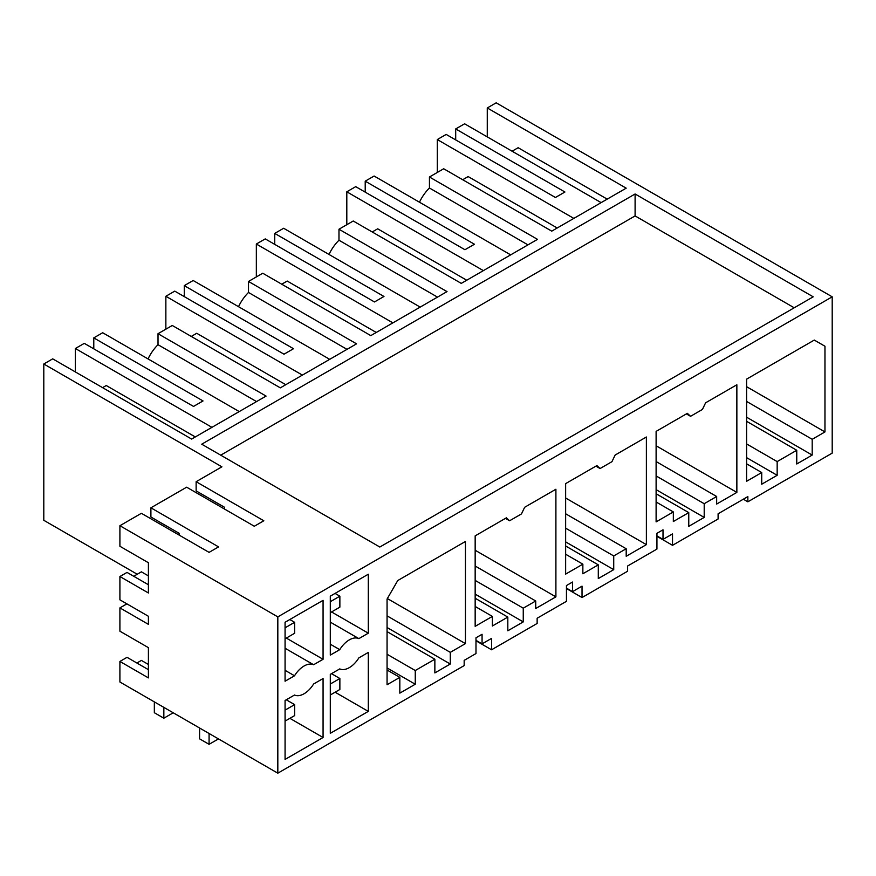 <?xml version="1.0" encoding="UTF-8"?>
<svg xmlns="http://www.w3.org/2000/svg" width="876" height="876" viewBox="0 0 876 876"><rect width="100%" height="100%" fill="white"/><g stroke="black" fill="none" stroke-linecap="round" stroke-linejoin="round"><path stroke-width="1.31" d="M832.2 296.822L832.2 453.122L747.852 501.817L747.852 496.593L718.101 513.774L718.101 518.997L672.516 545.31L672.516 533.911L663.012 539.397L663.012 529.805L656.934 533.309L656.934 549.077L627.621 566.005L627.621 571.229L582.036 597.542L582.036 586.153L572.543 591.639L572.543 582.036L566.454 585.551L566.454 601.319L537.141 618.237L537.141 623.46L491.567 649.784L491.567 638.385L482.063 643.871L482.063 634.279L475.986 637.783L475.986 653.551L464.17 660.373L464.17 665.596L277.823 773.179L277.823 616.879L832.2 296.822L496.177 102.821L487.275 107.956L626.198 188.165L551.749 231.144L443.694 168.761L429.448 176.996L429.448 188.001A30.222 17.454 120 0 0 419.473 202.214M557.213 227.99L468.156 176.58L462.692 179.733M573.835 218.398L437.288 139.558L437.288 172.463M601.144 202.63L464.598 123.801L455.695 128.936L455.695 139.908M437.288 139.558L446.191 134.422L555.428 197.483L564.932 192.008L455.695 128.936M607.199 199.137L518.143 147.715L512.088 151.219M487.275 107.956L487.275 136.886M747.852 501.817L743.33 499.2M656.934 536.32L672.516 545.31M566.454 588.552L582.036 597.542M475.986 640.783L491.567 649.784M179.394 535.236L179.394 533.451L150.902 517.004L150.902 507.817L218.573 546.887L209.079 552.373L141.397 513.303L119.913 525.71L119.913 546.274L148.405 562.731L148.405 592.975L119.913 576.518L119.913 599.83L148.405 616.277L148.405 624.347L119.913 607.889L119.913 631.202L148.405 647.649L148.405 677.893L119.913 661.446L119.913 682.01L277.823 773.179M137.247 574.251L43.8 520.3L43.8 364L52.702 358.853L191.625 439.062L266.074 396.083L158.019 333.701L172.276 325.478L280.32 387.849L356.543 343.841L248.499 281.459L262.745 273.235L370.8 335.618L447.023 291.609L338.979 229.227L353.225 221.004L461.269 283.386L537.503 239.367L429.448 176.996M483.355 270.629L346.808 191.8L355.722 186.654L464.948 249.726L474.453 244.24L365.215 181.168L365.215 192.14M365.215 181.168L374.118 176.032L510.664 254.861M812.194 455.071L812.194 439.303L824.962 431.934L824.962 346.239L814.275 340.074L746.593 379.144L746.593 481.285L761.726 472.547L761.726 484.209L777.165 475.296L777.165 461.586L796.755 450.275L796.755 463.984L812.194 455.071L746.593 417.195M796.755 450.275L746.593 421.312M777.165 461.586L746.593 443.935M777.165 475.296L746.593 457.644M761.726 472.547L746.593 463.809M824.962 346.239L814.275 340.074M812.194 439.303L746.593 401.427M824.962 431.934L746.593 386.688M323.069 678.539L313.619 683.992A20.148 11.629 120 0 1 294.511 695.029L285.072 700.471L285.072 759.426L323.069 737.493L323.069 678.539M399.828 677.378L399.828 693.146L415.257 684.233L415.257 670.523L434.857 659.212L434.857 672.921L450.286 664.019L450.286 652.357L465.43 643.619L465.43 541.477L397.748 580.547L387.061 599.064L387.061 684.747L399.828 677.378L387.061 670.009M582.858 564.166L582.858 573.769L598.297 564.856L598.297 578.565L613.726 569.652L613.726 555.942L626.198 548.748L626.198 556.282L646.378 544.631L646.378 437.004L615.138 455.049L611.952 461.685L600.071 468.54L596.885 465.583L565.644 483.618L565.644 574.108L582.858 564.166L565.644 554.234M535.718 600.98L523.257 608.174L523.257 621.894L507.817 630.797L507.817 617.087L492.378 626.001L492.378 616.408L475.164 626.34L475.164 535.86L506.405 517.815L509.602 520.771L521.472 513.916L524.658 507.281L555.899 489.246L555.899 596.863L535.718 608.524L535.718 600.98L475.164 566.016M716.667 496.506L716.667 504.05L736.858 492.4L736.858 384.772L705.607 402.807L702.421 409.453L690.551 416.308L687.364 413.341L656.113 431.386L656.113 521.877L673.337 511.934L673.337 521.527L688.766 512.613L688.766 526.334L704.205 517.42L704.205 503.711L716.667 496.506L656.113 461.553M368.303 711.378L368.303 652.423L358.864 657.876A20.148 11.629 120 0 1 339.746 668.903L330.307 674.356L330.307 733.311L368.303 711.378L335.114 692.215M330.307 596.151L368.303 574.218L368.303 633.173L358.864 638.626A20.148 11.629 120 0 0 339.746 649.653L330.307 655.106L330.307 596.151M294.511 675.779L285.072 681.221L285.072 622.267L323.069 600.334L323.069 659.289L313.619 664.742A20.148 11.629 120 0 0 294.511 675.779L285.072 670.326M635.1 193.99L813.202 296.822L379.823 547.029L201.721 444.198L635.1 193.99L635.1 215.923L794.203 307.783M220.719 455.17L635.1 215.923M224.628 509.12L224.628 507.335L196.136 490.889L196.136 481.701L221.902 466.82L43.8 364M196.136 481.701L263.818 520.771L254.314 526.257L186.643 487.187L150.902 507.817M119.913 525.71L277.823 616.879M148.044 358.93A30.222 17.454 120 0 1 158.019 344.706L256.537 401.58M158.019 344.706L158.019 333.701M285.784 384.695L196.728 333.285L191.264 336.439M465.43 643.619L387.356 598.549M450.286 652.357L387.061 615.861M450.286 664.019L387.061 627.512M434.857 659.212L387.061 631.618M415.257 670.523L387.061 654.241M415.257 684.233L387.061 667.95M93.787 348.845L93.787 337.884L203.024 400.945L193.519 406.431L84.293 343.359L75.38 348.506L211.926 427.335M195.304 436.938L106.259 385.528L102.569 387.652M75.38 371.95L75.38 348.506M93.787 337.884L102.689 332.738L239.236 411.578M663.012 539.397L656.934 535.893M688.766 512.613L656.113 493.768M673.337 511.934L656.113 501.992M690.551 416.308L686.39 413.899M736.858 492.4L656.113 445.785M704.205 503.711L656.113 475.942M392.886 322.872L256.339 244.032L265.242 238.896L374.479 301.957L383.973 296.471L274.736 233.41L274.736 244.382M274.736 233.41L283.649 228.264L420.184 307.104M338.979 229.227L338.979 240.232A30.222 17.454 120 0 0 329.004 254.456M466.733 280.232L377.687 228.811L372.223 231.965M429.448 188.001L527.965 244.875M346.808 191.8L346.808 224.705M704.205 517.42L656.113 489.651M572.543 591.639L566.454 588.125M598.297 564.856L565.644 546M600.071 468.54L595.921 466.141M646.378 544.631L565.644 498.017M626.198 548.748L565.644 513.785M613.726 555.942L565.644 528.184M302.406 375.103L165.86 296.274L174.762 291.128L283.999 354.2L293.504 348.714L184.267 285.642L184.267 296.614M184.267 285.642L193.169 280.506L329.715 359.335M248.499 281.459L248.499 292.475A30.222 17.454 120 0 0 238.524 306.688M376.253 332.464L287.208 281.054L281.743 284.207M338.979 240.232L437.485 297.117M256.339 244.032L256.339 276.936M613.726 569.652L565.644 541.894M482.063 643.871L475.986 640.356M507.817 617.087L475.164 598.242M492.378 616.408L475.164 606.466M509.602 520.771L505.441 518.373M555.899 596.863L475.164 550.248M523.257 608.174L475.164 580.416M248.499 292.475L347.016 349.349M165.86 296.274L165.86 329.179M523.257 621.894L475.164 594.125M323.069 737.493L289.879 718.331M313.619 664.742L285.072 648.251M323.069 659.289L286.321 638.078M148.405 664.457L141.397 660.416L136.886 663.023M119.913 661.446L127.031 657.328L148.405 669.669M133.732 576.277L141.397 571.842L148.405 575.893M148.405 584.741L127.031 572.411L119.913 576.518M119.913 607.889L126.889 603.86M368.303 633.173L331.555 611.952M358.864 638.626L330.307 622.135M330.307 644.21L339.746 649.653M330.307 601.637L330.307 612.609M330.361 612.642L339.866 607.156L339.866 596.184L335.059 593.413M330.361 601.67L339.866 596.184M330.307 683.959L330.361 694.953L339.866 689.478L339.866 678.506L331.489 673.666M339.866 678.506L330.361 683.992M154.34 701.884L154.34 712.725L163.845 718.2L173.218 712.79M163.845 718.2L163.845 707.37M285.072 627.753L285.072 638.724M285.127 638.757L294.632 633.271L294.632 622.31L289.814 619.529M285.127 627.785L294.632 622.31M285.072 710.075L285.127 721.079L294.632 715.593L294.632 704.622L286.255 699.793M199.586 728.011L199.586 738.84L209.079 744.326L218.463 738.906M209.079 733.486L209.079 744.326M294.632 704.622L285.127 710.107"/></g></svg>
